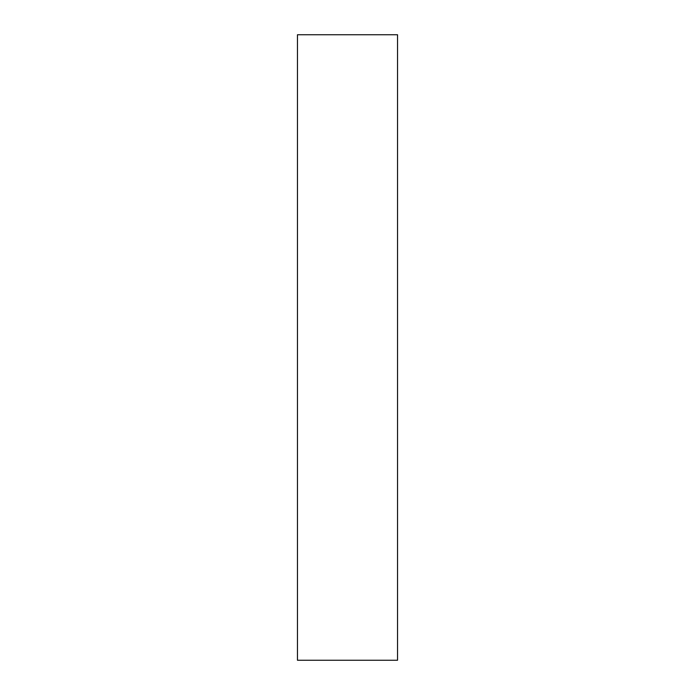 <?xml version="1.0" encoding="UTF-8"?>
<svg xmlns="http://www.w3.org/2000/svg" width="695" height="695" viewBox="0 0 695 695"><rect width="100%" height="100%" fill="white"/><g stroke="black" fill="none" stroke-linecap="round" stroke-linejoin="round"><path stroke-width="1.04" d="M397.54 660.25L397.54 34.75L297.46 34.75L297.46 660.25L397.54 660.25"/></g></svg>
